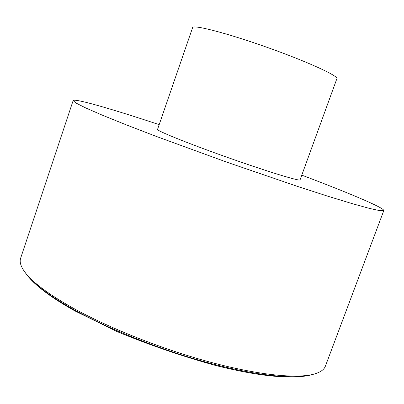 <?xml version="1.0" encoding="UTF-8"?>
<svg xmlns="http://www.w3.org/2000/svg" width="404" height="404" viewBox="0 0 404 404"><rect width="100%" height="100%" fill="white"/><g stroke="black" fill="none" stroke-linecap="round" stroke-linejoin="round"><path stroke-width="0.61" d="M159.186 124.639C112.62 109.237 74.296 98.036 73.149 100.566L20.639 258.191C19.296 262.07 20.922 266.999 25.533 272.978C33.249 282.881 48.99 294.526 72.765 307.919C108.575 327.826 161.11 348.763 208.509 361.691C255.944 374.599 294.279 378.694 312.302 374.528C319.65 372.781 324.018 369.978 325.407 366.115L383.8 210.575C384.502 207.888 347.672 192.471 301.788 175.134M73.149 100.566L75.967 103.025L85.628 107.898L102.379 115.196L125.972 124.735L155.56 136.143L226.215 161.953L297.369 186.36L327.538 196.117L351.879 203.55L369.488 208.419L380.063 210.711L383.8 210.575M157.545 129.396C156.287 130.593 188.062 143.465 227.785 157.52C267.499 171.594 300.288 181.588 300.066 179.866L336.87 78.714C338.724 76.013 307.091 61.494 266.832 47.253C226.583 32.982 192.865 24.361 192.602 27.629L157.545 129.396M313.59 374.215L310.12 375.17C292.208 379.311 254.303 375.291 207.489 362.57C160.711 349.829 108.908 329.174 73.543 309.479C50.061 296.233 34.492 284.694 26.826 274.851L24.73 271.922M25.533 272.978L26.826 274.851C35.294 285.689 51.247 297.672 74.695 310.802L117.145 331.623C149.798 345.122 182.77 356.444 216.059 365.595C232.553 369.685 246.915 372.624 259.136 374.412C281.25 377.619 298.248 377.871 310.12 375.17L312.302 374.528"/></g></svg>
